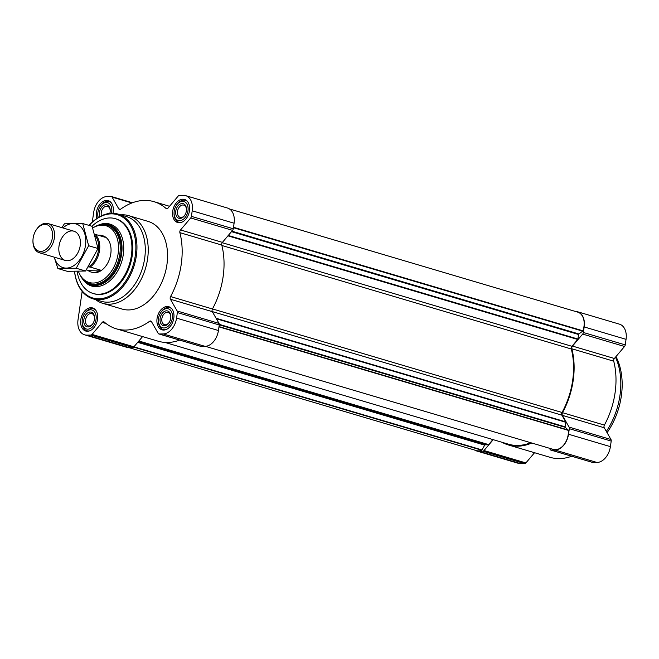 <?xml version="1.0" encoding="UTF-8"?>
<svg xmlns="http://www.w3.org/2000/svg" width="659" height="659" viewBox="0 0 659 659"><rect width="100%" height="100%" fill="white"/><g stroke="black" fill="none" stroke-linecap="round" stroke-linejoin="round"><path stroke-width="0.99" d="M82.161 291.41L78.042 319.656A16.005 10.849 -73.5 0 0 84.624 334.83L126.503 347.235A16.005 10.849 -73.5 0 0 128.76 347.54L132.714 347.482A2.29 1.549 -73.5 0 0 133.934 346.807L142.591 336.584M84.624 334.83A16.005 10.849 -73.5 0 0 86.881 335.134L90.835 335.069A2.29 1.549 -73.5 0 0 92.054 334.401L102.227 322.391L106.025 323.52M92.268 222.141L93.693 212.355A16.005 10.849 -73.5 0 1 107.104 196.539L111.05 196.473A2.29 1.549 -73.5 0 1 111.371 196.514A2.29 1.549 -73.5 0 1 112.079 197.107L118.785 208.854A2.29 1.549 -73.5 0 0 119.493 209.447A2.29 1.549 -73.5 0 0 120.638 209.183A66.295 44.96 -73.5 0 1 153.959 201.67A66.295 44.96 -73.5 0 1 166.068 208.475A2.29 1.549 -73.5 0 0 166.488 208.705A2.29 1.549 -73.5 0 0 168.029 208.079L178.202 196.069A2.29 1.549 -73.5 0 1 179.421 195.402L183.367 195.336A16.005 10.849 -73.5 0 1 185.632 195.641A16.005 10.849 -73.5 0 1 192.214 210.806L191.398 216.366A2.29 1.549 -73.5 0 1 190.706 217.956L180.533 229.958A2.29 1.549 -73.5 0 0 179.882 232.652A66.295 44.96 -73.5 0 1 170.557 296.558A2.29 1.549 -73.5 0 0 170.426 299.244L177.131 310.982A2.29 1.549 -73.5 0 1 177.37 312.555L176.554 318.116A16.005 10.849 -73.5 0 1 163.152 333.932L159.198 333.998A2.29 1.549 -73.5 0 1 158.877 333.956A2.29 1.549 -73.5 0 1 158.176 333.363L151.463 321.617A2.29 1.549 -73.5 0 0 150.763 321.024A2.29 1.549 -73.5 0 0 149.609 321.279A66.295 44.96 -73.5 0 1 116.297 328.8A66.295 44.96 -73.5 0 1 104.18 321.996A2.29 1.549 -73.5 0 0 103.768 321.765A2.29 1.549 -73.5 0 0 102.227 322.391M116.297 328.8L158.176 341.205A66.295 44.96 -73.5 0 0 179.685 340.118M200.468 346.222A2.29 1.549 -73.5 0 0 200.756 346.362A2.29 1.549 -73.5 0 0 201.086 346.403L205.031 346.346A16.005 10.849 -73.5 0 0 218.434 330.521L219.249 324.961A2.29 1.549 -73.5 0 0 219.01 323.388L212.305 311.649A2.29 1.549 -73.5 0 1 212.437 308.972A66.295 44.96 -73.5 0 0 221.762 245.057A2.29 1.549 -73.5 0 1 222.412 242.372L232.586 230.362A2.29 1.549 -73.5 0 0 233.278 228.772L234.093 223.22A16.005 10.849 -73.5 0 0 227.512 208.046L185.632 195.641M87.449 331.263A12.043 8.163 106.5 0 1 85.744 331.032A12.043 8.163 106.5 0 1 81.337 317.168A12.043 8.163 106.5 0 1 92.581 307.942A12.043 8.163 106.5 0 1 97.31 320.587A12.043 8.163 106.5 0 1 87.449 331.263M163.712 330.06A12.043 8.163 106.5 0 1 162.015 329.829A12.043 8.163 106.5 0 1 157.608 315.966A12.043 8.163 106.5 0 1 168.852 306.74A12.043 8.163 106.5 0 1 173.581 319.384A12.043 8.163 106.5 0 1 163.712 330.06M179.372 222.758A12.043 8.163 106.5 0 1 177.666 222.528A12.043 8.163 106.5 0 1 173.259 208.664A12.043 8.163 106.5 0 1 184.504 199.438A12.043 8.163 106.5 0 1 189.232 212.083A12.043 8.163 106.5 0 1 179.372 222.758M96.807 218.508A12.043 8.163 106.5 0 1 98.957 205.526A12.043 8.163 106.5 0 1 108.241 200.641A12.043 8.163 106.5 0 1 112.961 213.277M120.737 214.875A45.718 31.006 106.5 0 1 128.785 215.674L148.11 221.399A45.718 31.006 106.5 0 1 166.052 269.416A45.718 31.006 106.5 0 1 128.604 309.944A45.718 31.006 106.5 0 1 122.137 309.071L102.812 303.346A45.718 31.006 106.5 0 1 95.629 299.631M205.402 346.329L553.272 449.389A15.239 10.338 -73.5 0 0 568.379 430.385A0.61 0.412 -73.5 0 0 568.231 430.047L565.241 427.337L219.266 324.838M229.464 208.952L577.696 312.119A15.239 10.338 -73.5 0 1 582.91 330.802A0.61 0.412 -73.5 0 1 582.663 331.147L578.866 333.965A0.61 0.412 -73.5 0 0 578.577 334.484L577.91 339.047A0.61 0.412 -73.5 0 1 577.729 339.467L571.938 346.304A2.29 1.549 -73.5 0 0 571.287 348.998A65.529 44.441 -73.5 0 1 562.028 412.476A2.29 1.549 -73.5 0 0 561.888 415.162L565.71 421.842A0.61 0.412 -73.5 0 1 565.768 422.262L565.101 426.826A0.61 0.412 -73.5 0 0 565.241 427.337M128.629 347.54L476.473 450.599A15.239 10.338 -73.5 0 0 481.729 450.229A0.61 0.412 -73.5 0 0 482.017 449.949L484.67 445.146L137.706 342.351M492.907 439.578L488.649 444.611A0.61 0.412 -73.5 0 1 488.327 444.784L485.082 444.841A0.61 0.412 -73.5 0 0 484.67 445.146M164.907 342.408L508.468 444.191A65.529 44.441 -73.5 0 0 530.759 442.716M474.628 450.048A16.005 10.849 -73.5 0 0 476.581 450.954L518.46 463.359A16.005 10.849 -73.5 0 0 520.725 463.664L524.671 463.598A2.29 1.549 -73.5 0 0 525.89 462.931L534.548 452.708M592.425 462.346A2.29 1.549 -73.5 0 0 592.721 462.486A2.29 1.549 -73.5 0 0 593.042 462.527L596.988 462.461A16.005 10.849 -73.5 0 0 610.399 446.645L611.206 441.085A2.29 1.549 -73.5 0 0 610.975 439.512L604.262 427.773A2.29 1.549 -73.5 0 1 604.394 425.088A66.295 44.96 -73.5 0 0 613.718 361.181A2.29 1.549 -73.5 0 1 614.369 358.488L624.543 346.486A2.29 1.549 -73.5 0 0 625.243 344.896L626.05 339.344A16.005 10.849 -73.5 0 0 619.476 324.17L577.589 311.765A16.005 10.849 -73.5 0 0 575.464 311.46M501.952 442.255A66.295 44.96 -73.5 0 0 508.254 444.924L550.133 457.33A66.295 44.96 -73.5 0 0 571.641 456.242M476.581 450.954A16.005 10.849 -73.5 0 0 478.846 451.258L482.792 451.193A2.29 1.549 -73.5 0 0 484.011 450.525L493.204 439.668M614.369 358.488L572.49 346.082L582.663 334.08A2.29 1.549 -73.5 0 0 583.355 332.49L584.171 326.93A16.005 10.849 -73.5 0 0 577.589 311.765M572.49 346.082A2.29 1.549 -73.5 0 0 571.839 348.768A66.295 44.96 -73.5 0 1 562.514 412.682A2.29 1.549 -73.5 0 0 562.382 415.359L569.088 427.106A2.29 1.549 -73.5 0 1 569.327 428.679L568.519 434.232A16.005 10.849 -73.5 0 1 555.109 450.056L551.163 450.122A2.29 1.549 -73.5 0 1 550.842 450.072A2.29 1.549 -73.5 0 1 550.133 449.479L549.433 448.252M508.254 444.924A66.295 44.96 -73.5 0 0 531.788 443.021M94.517 226.993A31.467 21.343 106.5 0 1 108.628 224.562A31.467 21.343 106.5 0 1 120.976 257.611A31.467 21.343 106.5 0 1 95.201 285.512A31.467 21.343 106.5 0 1 90.753 284.91A31.467 21.343 106.5 0 1 80.233 275.182M92.713 227.981A29.597 20.075 106.5 0 1 94.402 227.042L95.382 226.556A30.479 20.668 106.5 0 1 107.277 225.197L108.348 225.51A30.479 20.668 106.5 0 1 120.3 257.521A30.479 20.668 106.5 0 1 95.341 284.54A30.479 20.668 106.5 0 1 91.033 283.963L89.954 283.642A30.479 20.668 106.5 0 1 80.727 276.022L80.176 275.083A29.597 20.075 106.5 0 1 78.396 271.335M91.963 226.268A39.013 26.459 106.5 0 1 115.333 218.681A39.013 26.459 106.5 0 1 130.639 259.654A39.013 26.459 106.5 0 1 98.685 294.243A39.013 26.459 106.5 0 1 93.174 293.494A39.013 26.459 106.5 0 1 77.111 271.36M115.333 218.681L116.141 218.92A39.013 26.459 106.5 0 1 131.446 259.893A39.013 26.459 106.5 0 1 99.493 294.482A39.013 26.459 106.5 0 1 93.973 293.733L93.174 293.494M89.146 225.427A43.436 29.457 106.5 0 1 135.433 240.428A43.436 29.457 106.5 0 1 98.858 298.799A43.436 29.457 106.5 0 1 74.582 271.384M89.072 225.411A44.194 29.968 106.5 0 1 118.15 214.109A44.194 29.968 106.5 0 1 135.49 260.527A44.194 29.968 106.5 0 1 99.287 299.705A44.194 29.968 106.5 0 1 93.043 298.865A44.194 29.968 106.5 0 1 74.533 271.384M118.15 214.109L126.495 216.58A44.194 29.968 106.5 0 1 143.827 262.999A44.194 29.968 106.5 0 1 107.631 302.176A44.194 29.968 106.5 0 1 101.379 301.336L93.043 298.865M128.785 215.674A45.718 31.006 106.5 0 1 146.718 263.682A45.718 31.006 106.5 0 1 109.27 304.219A45.718 31.006 106.5 0 1 102.812 303.346M98.273 217.552A9.91 6.722 106.5 0 1 97.787 214.084A9.91 6.722 106.5 0 1 99.962 206.761A9.91 6.722 106.5 0 1 108.595 203.096A9.91 6.722 106.5 0 1 111.478 213.277M99.888 216.622A7.62 5.165 106.5 0 1 103.727 205.369A7.62 5.165 106.5 0 1 110.226 210.723A7.62 5.165 106.5 0 1 109.847 213.392M98.076 217.676A11.434 7.751 106.5 0 1 97.787 214.694L97.787 214.084M99.962 206.761L100.283 206.242A11.434 7.751 106.5 0 1 109.139 201.539A11.434 7.751 106.5 0 1 111.264 202.741M87.754 329.171A9.91 6.722 106.5 0 1 82.136 321.386A9.91 6.722 106.5 0 1 84.303 314.063A9.91 6.722 106.5 0 1 95.917 314.895A9.91 6.722 106.5 0 1 87.754 329.171M88.075 326.938A7.62 5.165 106.5 0 1 83.808 320.027A7.62 5.165 106.5 0 1 89.591 312.102A7.62 5.165 106.5 0 1 94.575 318.025A7.62 5.165 106.5 0 1 92.903 323.651A7.62 5.165 106.5 0 1 88.075 326.938M89.426 330.909A11.434 7.751 106.5 0 1 88.611 330.983A11.434 7.751 106.5 0 1 86.996 330.76A11.434 7.751 106.5 0 1 82.128 321.996L82.136 321.386M84.303 314.063L84.632 313.552A11.434 7.751 106.5 0 1 93.487 308.84A11.434 7.751 106.5 0 1 95.613 310.051M164.017 327.976A9.91 6.722 106.5 0 1 158.407 320.183A9.91 6.722 106.5 0 1 160.574 312.868A9.91 6.722 106.5 0 1 172.188 313.692A9.91 6.722 106.5 0 1 164.017 327.976M164.346 325.735A7.62 5.165 106.5 0 1 160.079 318.832A7.62 5.165 106.5 0 1 165.854 310.9A7.62 5.165 106.5 0 1 170.838 316.822A7.62 5.165 106.5 0 1 169.174 322.457A7.62 5.165 106.5 0 1 164.346 325.735M165.697 329.714A11.434 7.751 106.5 0 1 164.874 329.78A11.434 7.751 106.5 0 1 163.259 329.566A11.434 7.751 106.5 0 1 158.399 320.793L158.407 320.183M160.574 312.868L160.903 312.35A11.434 7.751 106.5 0 1 169.75 307.646A11.434 7.751 106.5 0 1 171.875 308.849M179.676 220.674A9.91 6.722 106.5 0 1 174.058 212.882A9.91 6.722 106.5 0 1 176.225 205.567A9.91 6.722 106.5 0 1 187.84 206.391A9.91 6.722 106.5 0 1 179.676 220.674M179.998 218.434A7.62 5.165 106.5 0 1 175.731 211.531A7.62 5.165 106.5 0 1 181.513 203.598A7.62 5.165 106.5 0 1 186.497 209.521A7.62 5.165 106.5 0 1 184.825 215.155A7.62 5.165 106.5 0 1 179.998 218.434M181.349 222.412A11.434 7.751 106.5 0 1 180.533 222.478A11.434 7.751 106.5 0 1 178.918 222.264A11.434 7.751 106.5 0 1 174.05 213.491L174.058 212.882M176.225 205.567L176.554 205.048A11.434 7.751 106.5 0 1 185.41 200.344A11.434 7.751 106.5 0 1 187.535 201.547M101.453 215.831A6.384 4.325 106.5 0 1 102.573 208.928A6.384 4.325 106.5 0 1 107.508 206.325A6.384 4.325 106.5 0 1 110.218 210.979M184.965 214.933A6.384 4.325 106.5 0 1 181.052 217.486A6.384 4.325 106.5 0 1 180.146 217.363A6.384 4.325 106.5 0 1 177.806 210.015A6.384 4.325 106.5 0 1 183.77 205.122A6.384 4.325 106.5 0 1 186.489 209.784M169.305 322.235A6.384 4.325 106.5 0 1 165.393 324.788A6.384 4.325 106.5 0 1 164.495 324.665A6.384 4.325 106.5 0 1 162.155 317.317A6.384 4.325 106.5 0 1 168.119 312.424A6.384 4.325 106.5 0 1 170.829 317.086M93.043 323.437A6.384 4.325 106.5 0 1 89.13 325.983A6.384 4.325 106.5 0 1 88.224 325.867A6.384 4.325 106.5 0 1 85.884 318.511A6.384 4.325 106.5 0 1 91.848 313.626A6.384 4.325 106.5 0 1 94.566 318.281M615.473 357.194A60.957 41.344 106.5 0 1 606.338 431.398M615.976 356.593A59.854 40.586 106.5 0 1 607.071 432.691M88.314 266.911L88.421 266.911A18.287 12.406 106.5 0 0 98.084 252.315A18.287 12.406 106.5 0 0 95.291 235.988M94.781 234.25L94.945 234.266A19.053 12.916 106.5 0 1 99.509 250.552A19.053 12.916 106.5 0 1 90.159 267.052L88.421 266.911M94.945 234.266L105.152 237.289A19.053 12.916 -73.5 0 0 101.881 235.518L102.952 235.831A19.053 12.916 106.5 0 1 110.424 255.84A19.053 12.916 106.5 0 1 94.822 272.727A19.053 12.916 106.5 0 1 92.128 272.365L91.057 272.043A19.053 12.916 -73.5 0 0 93.751 272.414A19.053 12.916 -73.5 0 0 100.366 270.075L90.159 267.052M86.378 269.861L87.787 270.272A19.053 12.916 -73.5 0 0 91.057 272.043M101.881 235.518A19.053 12.916 -73.5 0 0 98.175 235.222M94.402 227.042A29.597 20.075 106.5 0 1 118.538 248.707A29.597 20.075 106.5 0 1 93.314 283.049A29.597 20.075 106.5 0 1 80.176 275.083M107.277 225.197A30.479 20.668 106.5 0 1 119.23 257.199A30.479 20.668 106.5 0 1 94.27 284.227A30.479 20.668 106.5 0 1 89.954 283.642M87.787 270.272L100.366 270.075M40.8 251.408A13.839 9.383 106.5 0 1 32.958 240.527A13.839 9.383 106.5 0 1 35.99 230.304A13.839 9.383 106.5 0 1 52.209 231.457A13.839 9.383 106.5 0 1 40.8 251.408M35.99 230.304L36.286 229.826A15.239 10.338 106.5 0 1 48.091 223.558A15.239 10.338 106.5 0 1 54.071 239.563A15.239 10.338 106.5 0 1 41.591 253.072A15.239 10.338 106.5 0 1 39.433 252.776A15.239 10.338 106.5 0 1 32.95 241.087L32.958 240.527M62.934 227.956A22.785 15.454 106.5 0 1 84.566 233.162A22.785 15.454 106.5 0 1 75.258 264.589A22.785 15.454 106.5 0 1 54.277 257.175M59.03 245.996A15.239 10.338 106.5 0 1 70.801 231.004A15.239 10.338 106.5 0 1 80.431 242.907A15.239 10.338 106.5 0 1 77.095 254.168A15.239 10.338 106.5 0 1 64.393 260.107A15.239 10.338 106.5 0 1 59.03 245.996M54.227 257.158L57.868 268.526L76.213 268.238L88.652 245.741L82.737 223.533L64.393 223.821L61.855 227.635M57.868 268.526L67.243 271.31L85.588 271.022L76.213 268.238M82.737 223.533L92.112 226.309L98.026 248.517L85.588 271.022M88.652 245.741L98.026 248.517M90.835 335.069L132.714 347.482M86.881 335.134L128.76 347.54M92.054 334.401L133.934 346.807M149.609 321.279L151.611 321.872M159.198 333.998L201.086 346.403M163.152 333.932L205.031 346.346M176.554 318.116L218.434 330.521M177.37 312.555L219.249 324.961M177.131 310.982L219.01 323.388M170.426 299.244L212.305 311.649M170.557 296.558L212.437 308.972M179.882 232.652L221.762 245.057M180.533 229.958L222.412 242.372M190.706 217.956L232.586 230.362M191.398 216.366L233.278 228.772M192.214 210.806L234.093 223.22M166.068 208.475L166.966 208.738M118.785 208.854L120.408 209.331M112.079 197.107L131.882 202.972M568.379 430.385L218.969 326.872M568.231 430.047L219.01 326.584M565.101 426.826L219.274 324.368M565.768 422.262L216.358 318.75M565.71 421.842L216.086 318.264M561.888 415.162L212.264 311.583M562.028 412.476L212.462 308.914M571.287 348.998L221.869 245.477M571.938 346.304L222.182 242.685M577.729 339.467L227.94 235.84M577.91 339.047L228.269 235.461M578.577 334.484L231.49 231.655M578.866 333.965L231.902 231.169M582.663 331.147L233.434 227.693M582.91 330.802L233.5 227.281M481.729 450.229L133.637 347.104M482.017 449.949L133.917 346.823M485.082 444.841L137.995 342.013M488.327 444.784L138.678 341.205M488.649 444.611L138.868 340.983M520.725 463.664L478.846 451.258M626.05 339.344L584.171 326.93M625.243 344.896L583.355 332.49M624.543 346.486L582.663 334.08M613.718 361.181L571.839 348.768M604.394 425.088L562.514 412.682M604.262 427.773L562.382 415.359M610.975 439.512L569.088 427.106M611.206 441.085L569.327 428.679M610.399 446.645L568.519 434.232M596.988 462.461L555.109 450.056M593.042 462.527L551.163 450.122M525.89 462.931L484.011 450.525M524.671 463.598L482.792 451.193M98.479 225.057A32.291 21.895 106.5 0 1 123.703 249.926A32.291 21.895 106.5 0 1 96.214 286.649A32.291 21.895 106.5 0 1 82.507 278.963M158.877 333.956L200.756 346.362M153.959 201.67L169.544 206.292M111.371 196.514L132.451 202.758M592.721 462.486L550.842 450.072M109.139 201.539L110.523 201.951M86.996 330.76L88.38 331.172M93.487 308.84L94.871 309.252M163.259 329.566L164.643 329.978M169.75 307.646L171.142 308.058M178.918 222.264L180.302 222.676M185.41 200.344L186.794 200.756M39.433 252.776L65.29 260.437M48.091 223.558L73.948 231.218"/></g></svg>
